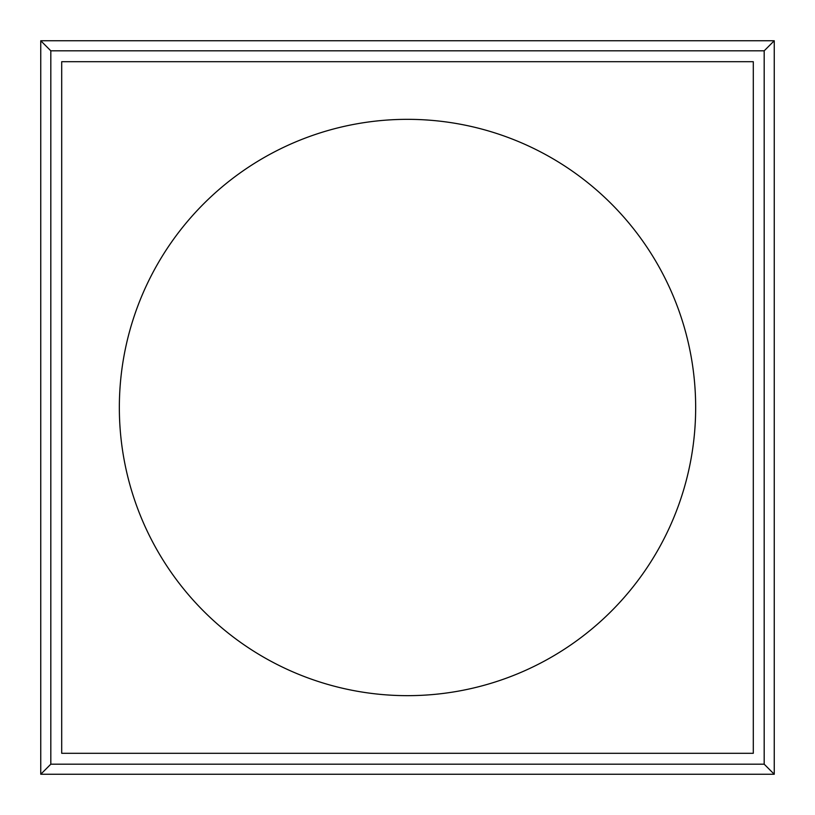 <?xml version="1.0" encoding="UTF-8"?>
<svg xmlns="http://www.w3.org/2000/svg" width="815" height="815" viewBox="0 0 815 815"><rect width="100%" height="100%" fill="white"/><g stroke="black" fill="none" stroke-linecap="round" stroke-linejoin="round"><path stroke-width="1.22" d="M40.75 40.75L40.75 774.25L774.25 774.25L774.25 40.75L40.75 40.75L50.815 50.815L50.815 764.185L40.75 774.25M50.815 764.185L764.185 764.185L774.25 774.25M764.185 764.185L764.185 50.815L774.25 40.75M764.185 50.815L50.815 50.815M61.706 61.706L61.706 753.294L753.294 753.294L753.294 61.706L61.706 61.706M695.664 407.5A288.164 288.164 0 0 0 263.418 157.947A288.164 288.164 0 0 0 263.418 657.053A288.164 288.164 0 0 0 695.664 407.5"/></g></svg>

